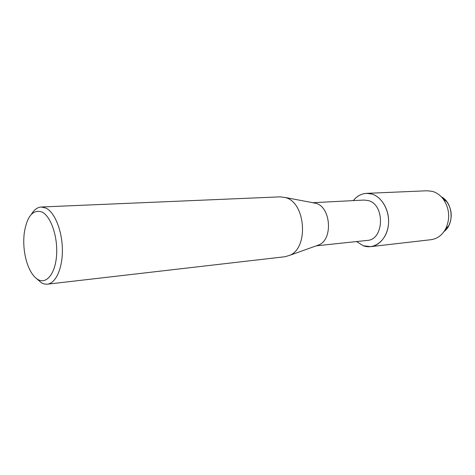 <?xml version="1.0" encoding="UTF-8"?>
<svg xmlns="http://www.w3.org/2000/svg" width="475" height="475" viewBox="0 0 475 475"><rect width="100%" height="100%" fill="white"/><g stroke="black" fill="none" stroke-linecap="round" stroke-linejoin="round"><path stroke-width="0.71" d="M312.817 202.7L364.076 200.058L368.256 200.575C385.201 204.541 384.21 239.839 367.258 240.415L316.225 245.842M363.322 245.777L356.505 241.555L363.322 245.777C373.926 249.737 385.801 241.045 388.146 226.812C390.652 212.628 382.725 197.06 371.771 194.014C381.378 196.751 388.948 209.071 388.609 221.944C388.354 234.822 380.303 245.634 370.69 246.65L363.322 245.777M353.275 200.616C358.393 194.423 364.557 192.221 371.771 194.014L366.48 193.361C361.297 193.687 356.891 196.104 353.275 200.616M312.924 202.76L315.958 203.33C330.867 207.035 333.189 239.228 318.963 244.862L316.605 245.706M31.362 214.332C34.135 209.701 37.43 207.254 41.248 207.005L280.274 196.852L285.612 197.618C305.627 202.576 308.904 247.784 289.798 255.307L285 256.726L47.34 284.187L44.507 284.05L41.681 283.005L36.427 278.504M41.248 207.005L45.974 208.086C54.672 212.254 62.112 230.512 62.373 249.31C62.706 268.132 55.86 283.361 47.34 284.187M37.424 279.205C32.822 276.058 29.201 270.15 26.57 261.488C23.887 252.041 23.127 242.434 24.296 232.679C27.111 215.994 33.036 209.119 42.067 212.052C50.95 216.315 58.015 237.078 56.555 255.621C55.225 274.235 45.992 284.929 37.424 279.205M448.78 225.732C452.562 217.396 451.933 209.41 446.892 201.774L441.293 196.781C452.948 202.558 454.64 224.004 444.036 231.539L448.78 225.732L445.681 228.831C442.154 235.202 437.255 238.824 430.979 239.697L370.69 246.65M366.48 193.361L427.12 190.772L432.315 191.36C436.62 192.571 440.295 195.183 443.341 199.197C449.558 208.644 450.342 218.524 445.681 228.831M315.679 203.241L285.238 197.499M318.963 244.862L289.798 255.307M446.892 201.774L443.341 199.197"/></g></svg>
